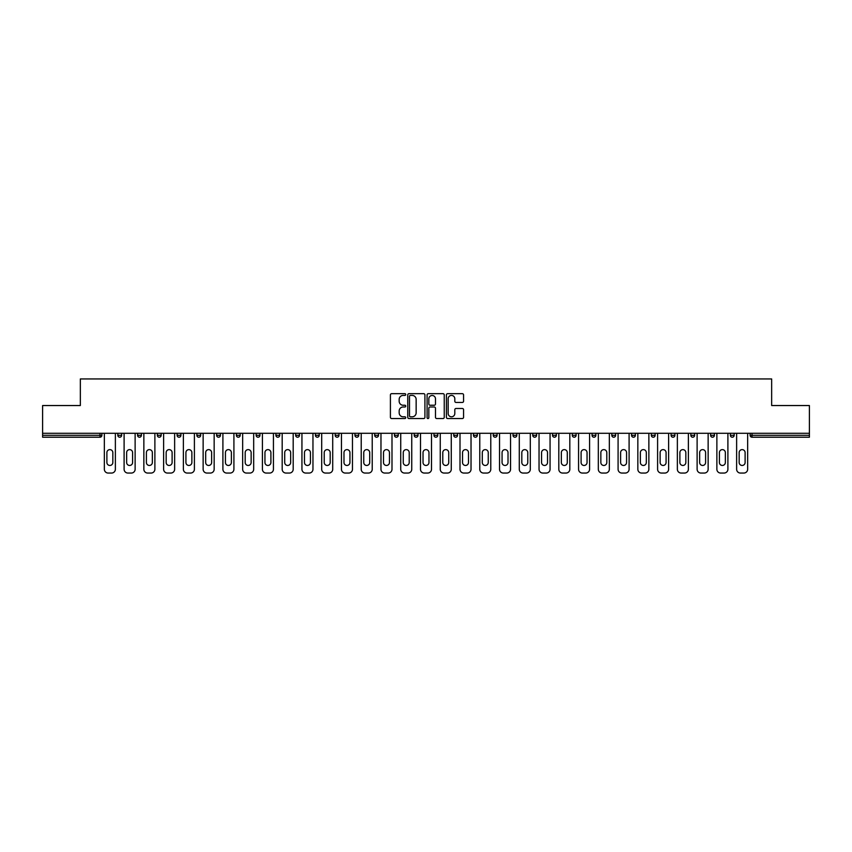 <?xml version="1.0" encoding="UTF-8"?>
<svg xmlns="http://www.w3.org/2000/svg" width="852" height="852" viewBox="0 0 852 852"><rect width="100%" height="100%" fill="white"/><g stroke="black" fill="none" stroke-linecap="round" stroke-linejoin="round"><path stroke-width="1.28" d="M405.733 394.551A0.873 0.873 0 0 0 404.86 393.677L391.654 393.677A1.246 1.246 0 0 0 390.408 394.923L390.408 417.299A1.246 1.246 0 0 0 391.654 418.545L404.86 418.545A0.873 0.873 0 0 0 405.733 417.672A0.873 0.873 0 0 0 404.86 416.809L403.156 416.809A3.983 3.983 0 0 1 399.173 412.826L399.173 410.962A3.983 3.983 0 0 1 403.156 406.99L404.86 406.99A0.873 0.873 0 0 0 405.733 406.116A0.873 0.873 0 0 0 404.86 405.243L403.156 405.243A3.983 3.983 0 0 1 399.173 401.271L399.173 399.396A3.983 3.983 0 0 1 403.156 395.424L404.86 395.424A0.873 0.873 0 0 0 405.733 394.551M462.338 402.442A1.246 1.246 0 0 0 463.573 401.207L463.573 394.923A1.246 1.246 0 0 0 462.338 393.677L447.662 393.677A1.246 1.246 0 0 0 446.416 394.923L446.416 417.299A1.246 1.246 0 0 0 447.662 418.545L462.338 418.545A1.246 1.246 0 0 0 463.573 417.299L463.573 409.716A1.246 1.246 0 0 0 462.338 408.481L456.054 408.481A1.246 1.246 0 0 0 454.808 409.716L454.808 413.476A3.323 3.323 0 0 1 451.485 416.809A3.323 3.323 0 0 1 448.163 413.476L448.163 398.747A3.323 3.323 0 0 1 451.485 395.424A3.323 3.323 0 0 1 454.808 398.747L454.808 401.207A1.246 1.246 0 0 0 456.054 402.442L462.338 402.442M42.6 433.285L42.6 405.541L80.344 405.541L80.344 378.948L771.656 378.948L771.656 405.541L809.4 405.541L809.4 433.285L42.6 433.285L42.6 435.308L99.982 435.308L99.982 433.285M424.914 394.923A1.246 1.246 0 0 0 423.668 393.677L409.003 393.677A1.246 1.246 0 0 0 407.757 394.923L407.757 417.299A1.246 1.246 0 0 0 409.003 418.545L423.668 418.545A1.246 1.246 0 0 0 424.914 417.299L424.914 394.923M428.332 393.677L442.997 393.677A1.246 1.246 0 0 1 444.243 394.923L444.243 417.299A1.246 1.246 0 0 1 442.997 418.545L436.725 418.545A1.246 1.246 0 0 1 435.478 417.299L435.478 408.225A1.246 1.246 0 0 0 434.232 406.99L430.068 406.99A1.246 1.246 0 0 0 428.833 408.225L428.833 417.672A0.873 0.873 0 0 1 427.96 418.545A0.873 0.873 0 0 1 427.086 417.672L427.086 394.923A1.246 1.246 0 0 1 428.332 393.677M101.878 433.285L101.878 435.308A1.896 1.896 0 0 1 99.982 437.214L42.6 437.214L42.6 435.308M809.4 433.285L809.4 437.214L752.018 437.214A1.896 1.896 0 0 1 750.122 435.308L750.122 433.285M117.832 435.308L121.634 435.308A1.896 1.896 0 0 1 119.738 437.214A1.896 1.896 0 0 0 121.634 435.308L121.634 433.285L121.634 435.308A1.896 1.896 0 0 1 119.738 437.214A1.896 1.896 0 0 1 117.832 435.308L117.832 433.285M99.982 437.214A1.896 1.896 0 0 0 101.878 435.308A1.896 1.896 0 0 1 99.982 437.214L99.982 435.308L101.878 435.308M137.598 433.285L137.598 435.308L137.598 433.285M141.4 433.285L141.4 435.308A1.896 1.896 0 0 1 139.494 437.214A1.896 1.896 0 0 1 137.598 435.308A1.896 1.896 0 0 0 139.494 437.214A1.896 1.896 0 0 0 141.4 435.308A1.896 1.896 0 0 1 139.494 437.214A1.896 1.896 0 0 1 137.598 435.308L141.4 435.308M161.156 433.285L161.156 435.308L157.354 435.308A1.896 1.896 0 0 0 159.249 437.214A1.896 1.896 0 0 1 157.354 435.308L157.354 433.285M177.109 433.285L177.109 435.308L177.109 433.285M180.912 433.285L180.912 435.308L180.912 433.285M196.876 435.308A1.896 1.896 0 0 0 198.772 437.214A1.896 1.896 0 0 0 200.667 435.308L200.667 433.285L200.667 435.308L196.876 435.308A1.896 1.896 0 0 0 198.772 437.214A1.896 1.896 0 0 1 196.876 435.308L196.876 433.285M220.434 433.285L220.434 435.308A1.896 1.896 0 0 1 218.527 437.214A1.896 1.896 0 0 1 216.632 435.308L216.632 433.285M240.189 433.285L240.189 435.308A1.896 1.896 0 0 1 238.294 437.214A1.896 1.896 0 0 1 236.387 435.308L236.387 433.285M259.945 433.285L259.945 435.308A1.896 1.896 0 0 1 258.05 437.214A1.896 1.896 0 0 1 256.154 435.308L256.154 433.285M279.712 433.285L279.712 435.308A1.896 1.896 0 0 1 277.805 437.214A1.896 1.896 0 0 1 275.91 435.308L275.91 433.285M295.665 433.285L295.665 435.308L295.665 433.285M299.467 433.285L299.467 435.308L299.467 433.285M319.223 433.285L319.223 435.308A1.896 1.896 0 0 1 317.327 437.214A1.896 1.896 0 0 1 315.421 435.308L315.421 433.285M335.187 433.285L335.187 435.308L335.187 433.285M338.99 433.285L338.99 435.308L338.99 433.285M358.745 433.285L358.745 435.308L354.943 435.308A1.896 1.896 0 0 0 356.839 437.214A1.896 1.896 0 0 1 354.943 435.308L354.943 433.285M376.605 437.214A1.896 1.896 0 0 0 378.501 435.308L378.501 433.285L378.501 435.308A1.896 1.896 0 0 1 376.605 437.214A1.896 1.896 0 0 1 374.699 435.308L374.699 433.285M398.257 433.285L398.257 435.308A1.896 1.896 0 0 1 396.361 437.214A1.896 1.896 0 0 1 394.465 435.308L394.465 433.285M414.221 433.285L414.221 435.308L414.221 433.285M418.023 433.285L418.023 435.308A1.896 1.896 0 0 1 416.117 437.214A1.896 1.896 0 0 1 414.221 435.308L418.023 435.308A1.896 1.896 0 0 1 416.117 437.214M437.779 433.285L437.779 435.308A1.896 1.896 0 0 1 435.883 437.214A1.896 1.896 0 0 1 433.977 435.308L433.977 433.285M453.743 435.308L457.535 435.308A1.896 1.896 0 0 1 455.639 437.214A1.896 1.896 0 0 0 457.535 435.308L457.535 433.285L457.535 435.308A1.896 1.896 0 0 1 455.639 437.214A1.896 1.896 0 0 1 453.743 435.308L453.743 433.285M477.301 433.285L477.301 435.308A1.896 1.896 0 0 1 475.395 437.214A1.896 1.896 0 0 1 473.499 435.308L473.499 433.285M493.255 433.285L493.255 435.308L493.255 433.285M497.057 433.285L497.057 435.308L497.057 433.285M513.01 433.285L513.01 435.308L513.01 433.285M516.813 433.285L516.813 435.308A1.896 1.896 0 0 1 514.917 437.214A1.896 1.896 0 0 1 513.01 435.308L516.813 435.308A1.896 1.896 0 0 1 514.917 437.214M532.777 433.285L532.777 435.308L532.777 433.285M536.579 433.285L536.579 435.308L536.579 433.285M552.533 433.285L552.533 435.308L552.533 433.285M556.335 433.285L556.335 435.308A1.896 1.896 0 0 1 554.428 437.214A1.896 1.896 0 0 1 552.533 435.308A1.896 1.896 0 0 0 554.428 437.214A1.896 1.896 0 0 0 556.335 435.308A1.896 1.896 0 0 1 554.428 437.214A1.896 1.896 0 0 1 552.533 435.308L556.335 435.308M576.09 433.285L576.09 435.308A1.896 1.896 0 0 1 574.195 437.214A1.896 1.896 0 0 1 572.288 435.308L572.288 433.285M595.846 433.285L595.846 435.308L592.055 435.308A1.896 1.896 0 0 0 593.951 437.214A1.896 1.896 0 0 1 592.055 435.308L592.055 433.285M615.613 433.285L615.613 435.308A1.896 1.896 0 0 1 613.706 437.214A1.896 1.896 0 0 1 611.811 435.308L611.811 433.285M631.566 433.285L631.566 435.308L631.566 433.285M635.368 433.285L635.368 435.308A1.896 1.896 0 0 1 633.473 437.214A1.896 1.896 0 0 1 631.566 435.308A1.896 1.896 0 0 0 633.473 437.214A1.896 1.896 0 0 1 631.566 435.308L635.368 435.308A1.896 1.896 0 0 1 633.473 437.214M655.124 433.285L655.124 435.308A1.896 1.896 0 0 1 653.228 437.214A1.896 1.896 0 0 1 651.333 435.308L651.333 433.285M674.89 433.285L674.89 435.308L671.088 435.308A1.896 1.896 0 0 0 672.984 437.214A1.896 1.896 0 0 1 671.088 435.308L671.088 433.285M694.646 433.285L694.646 435.308A1.896 1.896 0 0 1 692.751 437.214A1.896 1.896 0 0 1 690.844 435.308L690.844 433.285M714.402 433.285L714.402 435.308L710.6 435.308A1.896 1.896 0 0 0 712.506 437.214A1.896 1.896 0 0 1 710.6 435.308L710.6 433.285M734.168 433.285L734.168 435.308A1.896 1.896 0 0 1 732.262 437.214A1.896 1.896 0 0 1 730.366 435.308L730.366 433.285M161.156 435.308A1.896 1.896 0 0 1 159.249 437.214A1.896 1.896 0 0 0 161.156 435.308A1.896 1.896 0 0 1 159.249 437.214A1.896 1.896 0 0 1 157.354 435.308M179.016 437.214A1.896 1.896 0 0 1 177.109 435.308A1.896 1.896 0 0 0 179.016 437.214A1.896 1.896 0 0 0 180.912 435.308A1.896 1.896 0 0 1 179.016 437.214A1.896 1.896 0 0 1 177.109 435.308L180.912 435.308A1.896 1.896 0 0 1 179.016 437.214M297.572 437.214A1.896 1.896 0 0 1 295.665 435.308L299.467 435.308A1.896 1.896 0 0 1 297.572 437.214A1.896 1.896 0 0 0 299.467 435.308M337.083 437.214A1.896 1.896 0 0 1 335.187 435.308L338.99 435.308A1.896 1.896 0 0 1 337.083 437.214A1.896 1.896 0 0 0 338.99 435.308M356.839 437.214A1.896 1.896 0 0 0 358.745 435.308A1.896 1.896 0 0 1 356.839 437.214A1.896 1.896 0 0 1 354.943 435.308M495.161 437.214A1.896 1.896 0 0 1 493.255 435.308L497.057 435.308A1.896 1.896 0 0 1 495.161 437.214A1.896 1.896 0 0 0 497.057 435.308A1.896 1.896 0 0 1 495.161 437.214M534.673 437.214A1.896 1.896 0 0 1 532.777 435.308A1.896 1.896 0 0 0 534.673 437.214A1.896 1.896 0 0 0 536.579 435.308A1.896 1.896 0 0 1 534.673 437.214A1.896 1.896 0 0 1 532.777 435.308L536.579 435.308M593.951 437.214A1.896 1.896 0 0 0 595.846 435.308A1.896 1.896 0 0 1 593.951 437.214A1.896 1.896 0 0 1 592.055 435.308M672.984 437.214A1.896 1.896 0 0 0 674.89 435.308A1.896 1.896 0 0 1 672.984 437.214A1.896 1.896 0 0 1 671.088 435.308M714.402 435.308A1.896 1.896 0 0 1 712.506 437.214A1.896 1.896 0 0 0 714.402 435.308A1.896 1.896 0 0 1 712.506 437.214A1.896 1.896 0 0 1 710.6 435.308M752.018 433.285L752.018 437.214A1.896 1.896 0 0 1 750.122 435.308L809.4 435.308M410.366 395.424A0.873 0.873 0 0 0 409.493 396.297L409.493 415.936A0.873 0.873 0 0 0 410.366 416.809L412.166 416.809A3.983 3.983 0 0 0 416.149 412.826L416.149 399.396A3.983 3.983 0 0 0 412.166 395.424L410.366 395.424M435.478 398.811A3.323 3.323 0 0 0 432.156 395.488A3.323 3.323 0 0 0 428.833 398.811L428.833 403.997A1.246 1.246 0 0 0 430.068 405.243L434.232 405.243A1.246 1.246 0 0 0 435.478 403.997L435.478 398.811M115.371 433.285L115.371 469.25A3.802 3.802 0 0 1 111.569 473.052L108.151 473.052A3.802 3.802 0 0 1 104.349 469.25L104.349 433.285M106.883 452.604A2.971 2.971 0 0 1 109.855 449.622A2.971 2.971 0 0 1 112.837 452.604L112.837 462.476A2.971 2.971 0 0 1 109.855 465.458A2.971 2.971 0 0 1 106.883 462.476L106.883 452.604M135.127 433.285L135.127 469.25A3.802 3.802 0 0 1 131.325 473.052L127.906 473.052A3.802 3.802 0 0 1 124.104 469.25L124.104 433.285M126.639 452.604A2.971 2.971 0 0 1 129.611 449.622A2.971 2.971 0 0 1 132.593 452.604L132.593 462.476A2.971 2.971 0 0 1 129.611 465.458A2.971 2.971 0 0 1 126.639 462.476L126.639 452.604M154.883 433.285L154.883 469.25A3.802 3.802 0 0 1 151.081 473.052L147.662 473.052A3.802 3.802 0 0 1 143.86 469.25L143.86 433.285M146.395 452.604A2.971 2.971 0 0 1 149.377 449.622A2.971 2.971 0 0 1 152.348 452.604L152.348 462.476A2.971 2.971 0 0 1 149.377 465.458A2.971 2.971 0 0 1 146.395 462.476L146.395 452.604M174.639 433.285L174.639 469.25A3.802 3.802 0 0 1 170.847 473.052L167.429 473.052A3.802 3.802 0 0 1 163.627 469.25L163.627 433.285M166.161 452.604A2.971 2.971 0 0 1 169.133 449.622A2.971 2.971 0 0 1 172.115 452.604L172.115 462.476A2.971 2.971 0 0 1 169.133 465.458A2.971 2.971 0 0 1 166.161 462.476L166.161 452.604M194.405 433.285L194.405 469.25A3.802 3.802 0 0 1 190.603 473.052L187.184 473.052A3.802 3.802 0 0 1 183.382 469.25L183.382 433.285M185.917 452.604A2.971 2.971 0 0 1 188.888 449.622A2.971 2.971 0 0 1 191.87 452.604L191.87 462.476A2.971 2.971 0 0 1 188.888 465.458A2.971 2.971 0 0 1 185.917 462.476L185.917 452.604M214.161 433.285L214.161 469.25A3.802 3.802 0 0 1 210.359 473.052L206.94 473.052A3.802 3.802 0 0 1 203.138 469.25L203.138 433.285M205.673 452.604A2.971 2.971 0 0 1 208.655 449.622A2.971 2.971 0 0 1 211.626 452.604L211.626 462.476A2.971 2.971 0 0 1 208.655 465.458A2.971 2.971 0 0 1 205.673 462.476L205.673 452.604M233.917 433.285L233.917 469.25A3.802 3.802 0 0 1 230.125 473.052L226.696 473.052A3.802 3.802 0 0 1 222.905 469.25L222.905 433.285M225.429 452.604A2.971 2.971 0 0 1 228.411 449.622A2.971 2.971 0 0 1 231.382 452.604L231.382 462.476A2.971 2.971 0 0 1 228.411 465.458A2.971 2.971 0 0 1 225.429 462.476L225.429 452.604M253.683 433.285L253.683 469.25A3.802 3.802 0 0 1 249.881 473.052L246.462 473.052A3.802 3.802 0 0 1 242.66 469.25L242.66 433.285M245.195 452.604A2.971 2.971 0 0 1 248.166 449.622A2.971 2.971 0 0 1 251.148 452.604L251.148 462.476A2.971 2.971 0 0 1 248.166 465.458A2.971 2.971 0 0 1 245.195 462.476L245.195 452.604M273.439 433.285L273.439 469.25A3.802 3.802 0 0 1 269.637 473.052L266.218 473.052A3.802 3.802 0 0 1 262.416 469.25L262.416 433.285M264.951 452.604A2.971 2.971 0 0 1 267.933 449.622A2.971 2.971 0 0 1 270.904 452.604L270.904 462.476A2.971 2.971 0 0 1 267.933 465.458A2.971 2.971 0 0 1 264.951 462.476L264.951 452.604M293.195 433.285L293.195 469.25A3.802 3.802 0 0 1 289.392 473.052L285.974 473.052A3.802 3.802 0 0 1 282.182 469.25L282.182 433.285M284.706 452.604A2.971 2.971 0 0 1 287.688 449.622A2.971 2.971 0 0 1 290.66 452.604L290.66 462.476A2.971 2.971 0 0 1 287.688 465.458A2.971 2.971 0 0 1 284.706 462.476L284.706 452.604M312.961 433.285L312.961 469.25A3.802 3.802 0 0 1 309.159 473.052L305.74 473.052A3.802 3.802 0 0 1 301.938 469.25L301.938 433.285M304.473 452.604A2.971 2.971 0 0 1 307.444 449.622A2.971 2.971 0 0 1 310.426 452.604L310.426 462.476A2.971 2.971 0 0 1 307.444 465.458A2.971 2.971 0 0 1 304.473 462.476L304.473 452.604M332.717 433.285L332.717 469.25A3.802 3.802 0 0 1 328.915 473.052L325.496 473.052A3.802 3.802 0 0 1 321.694 469.25L321.694 433.285M324.229 452.604A2.971 2.971 0 0 1 327.2 449.622A2.971 2.971 0 0 1 330.182 452.604L330.182 462.476A2.971 2.971 0 0 1 327.2 465.458A2.971 2.971 0 0 1 324.229 462.476L324.229 452.604M352.472 433.285L352.472 469.25A3.802 3.802 0 0 1 348.67 473.052L345.252 473.052A3.802 3.802 0 0 1 341.45 469.25L341.45 433.285M343.984 452.604A2.971 2.971 0 0 1 346.966 449.622A2.971 2.971 0 0 1 349.938 452.604L349.938 462.476A2.971 2.971 0 0 1 346.966 465.458A2.971 2.971 0 0 1 343.984 462.476L343.984 452.604M372.228 433.285L372.228 469.25A3.802 3.802 0 0 1 368.437 473.052L365.018 473.052A3.802 3.802 0 0 1 361.216 469.25L361.216 433.285M363.751 452.604A2.971 2.971 0 0 1 366.722 449.622A2.971 2.971 0 0 1 369.704 452.604L369.704 462.476A2.971 2.971 0 0 1 366.722 465.458A2.971 2.971 0 0 1 363.751 462.476L363.751 452.604M391.995 433.285L391.995 469.25A3.802 3.802 0 0 1 388.192 473.052L384.774 473.052A3.802 3.802 0 0 1 380.972 469.25L380.972 433.285M383.507 452.604A2.971 2.971 0 0 1 386.478 449.622A2.971 2.971 0 0 1 389.46 452.604L389.46 462.476A2.971 2.971 0 0 1 386.478 465.458A2.971 2.971 0 0 1 383.507 462.476L383.507 452.604M411.75 433.285L411.75 469.25A3.802 3.802 0 0 1 407.948 473.052L404.53 473.052A3.802 3.802 0 0 1 400.728 469.25L400.728 433.285M403.262 452.604A2.971 2.971 0 0 1 406.244 449.622A2.971 2.971 0 0 1 409.216 452.604L409.216 462.476A2.971 2.971 0 0 1 406.244 465.458A2.971 2.971 0 0 1 403.262 462.476L403.262 452.604M431.506 433.285L431.506 469.25A3.802 3.802 0 0 1 427.715 473.052L424.285 473.052A3.802 3.802 0 0 1 420.494 469.25L420.494 433.285M423.029 452.604A2.971 2.971 0 0 1 426 449.622A2.971 2.971 0 0 1 428.971 452.604L428.971 462.476A2.971 2.971 0 0 1 426 465.458A2.971 2.971 0 0 1 423.029 462.476L423.029 452.604M451.272 433.285L451.272 469.25A3.802 3.802 0 0 1 447.47 473.052L444.052 473.052A3.802 3.802 0 0 1 440.25 469.25L440.25 433.285M442.784 452.604A2.971 2.971 0 0 1 445.756 449.622A2.971 2.971 0 0 1 448.738 452.604L448.738 462.476A2.971 2.971 0 0 1 445.756 465.458A2.971 2.971 0 0 1 442.784 462.476L442.784 452.604M471.028 433.285L471.028 469.25A3.802 3.802 0 0 1 467.226 473.052L463.808 473.052A3.802 3.802 0 0 1 460.005 469.25L460.005 433.285M462.54 452.604A2.971 2.971 0 0 1 465.522 449.622A2.971 2.971 0 0 1 468.493 452.604L468.493 462.476A2.971 2.971 0 0 1 465.522 465.458A2.971 2.971 0 0 1 462.54 462.476L462.54 452.604M490.784 433.285L490.784 469.25A3.802 3.802 0 0 1 486.982 473.052L483.563 473.052A3.802 3.802 0 0 1 479.772 469.25L479.772 433.285M482.296 452.604A2.971 2.971 0 0 1 485.278 449.622A2.971 2.971 0 0 1 488.249 452.604L488.249 462.476A2.971 2.971 0 0 1 485.278 465.458A2.971 2.971 0 0 1 482.296 462.476L482.296 452.604M510.55 433.285L510.55 469.25A3.802 3.802 0 0 1 506.748 473.052L503.33 473.052A3.802 3.802 0 0 1 499.528 469.25L499.528 433.285M502.062 452.604A2.971 2.971 0 0 1 505.034 449.622A2.971 2.971 0 0 1 508.016 452.604L508.016 462.476A2.971 2.971 0 0 1 505.034 465.458A2.971 2.971 0 0 1 502.062 462.476L502.062 452.604M530.306 433.285L530.306 469.25A3.802 3.802 0 0 1 526.504 473.052L523.085 473.052A3.802 3.802 0 0 1 519.283 469.25L519.283 433.285M521.818 452.604A2.971 2.971 0 0 1 524.8 449.622A2.971 2.971 0 0 1 527.771 452.604L527.771 462.476A2.971 2.971 0 0 1 524.8 465.458A2.971 2.971 0 0 1 521.818 462.476L521.818 452.604M550.062 433.285L550.062 469.25A3.802 3.802 0 0 1 546.26 473.052L542.841 473.052A3.802 3.802 0 0 1 539.039 469.25L539.039 433.285M541.574 452.604A2.971 2.971 0 0 1 544.556 449.622A2.971 2.971 0 0 1 547.527 452.604L547.527 462.476A2.971 2.971 0 0 1 544.556 465.458A2.971 2.971 0 0 1 541.574 462.476L541.574 452.604M569.818 433.285L569.818 469.25A3.802 3.802 0 0 1 566.026 473.052L562.608 473.052A3.802 3.802 0 0 1 558.806 469.25L558.806 433.285M561.34 452.604A2.971 2.971 0 0 1 564.312 449.622A2.971 2.971 0 0 1 567.294 452.604L567.294 462.476A2.971 2.971 0 0 1 564.312 465.458A2.971 2.971 0 0 1 561.34 462.476L561.34 452.604M589.584 433.285L589.584 469.25A3.802 3.802 0 0 1 585.782 473.052L582.363 473.052A3.802 3.802 0 0 1 578.561 469.25L578.561 433.285M581.096 452.604A2.971 2.971 0 0 1 584.067 449.622A2.971 2.971 0 0 1 587.049 452.604L587.049 462.476A2.971 2.971 0 0 1 584.067 465.458A2.971 2.971 0 0 1 581.096 462.476L581.096 452.604M609.34 433.285L609.34 469.25A3.802 3.802 0 0 1 605.538 473.052L602.119 473.052A3.802 3.802 0 0 1 598.317 469.25L598.317 433.285M600.852 452.604A2.971 2.971 0 0 1 603.834 449.622A2.971 2.971 0 0 1 606.805 452.604L606.805 462.476A2.971 2.971 0 0 1 603.834 465.458A2.971 2.971 0 0 1 600.852 462.476L600.852 452.604M629.096 433.285L629.096 469.25A3.802 3.802 0 0 1 625.304 473.052L621.875 473.052A3.802 3.802 0 0 1 618.083 469.25L618.083 433.285M620.618 452.604A2.971 2.971 0 0 1 623.589 449.622A2.971 2.971 0 0 1 626.571 452.604L626.571 462.476A2.971 2.971 0 0 1 623.589 465.458A2.971 2.971 0 0 1 620.618 462.476L620.618 452.604M648.862 433.285L648.862 469.25A3.802 3.802 0 0 1 645.06 473.052L641.641 473.052A3.802 3.802 0 0 1 637.839 469.25L637.839 433.285M640.374 452.604A2.971 2.971 0 0 1 643.345 449.622A2.971 2.971 0 0 1 646.327 452.604L646.327 462.476A2.971 2.971 0 0 1 643.345 465.458A2.971 2.971 0 0 1 640.374 462.476L640.374 452.604M668.618 433.285L668.618 469.25A3.802 3.802 0 0 1 664.816 473.052L661.397 473.052A3.802 3.802 0 0 1 657.595 469.25L657.595 433.285M660.13 452.604A2.971 2.971 0 0 1 663.112 449.622A2.971 2.971 0 0 1 666.083 452.604L666.083 462.476A2.971 2.971 0 0 1 663.112 465.458A2.971 2.971 0 0 1 660.13 462.476L660.13 452.604M688.373 433.285L688.373 469.25A3.802 3.802 0 0 1 684.571 473.052L681.153 473.052A3.802 3.802 0 0 1 677.361 469.25L677.361 433.285M679.885 452.604A2.971 2.971 0 0 1 682.867 449.622A2.971 2.971 0 0 1 685.839 452.604L685.839 462.476A2.971 2.971 0 0 1 682.867 465.458A2.971 2.971 0 0 1 679.885 462.476L679.885 452.604M708.14 433.285L708.14 469.25A3.802 3.802 0 0 1 704.338 473.052L700.919 473.052A3.802 3.802 0 0 1 697.117 469.25L697.117 433.285M699.652 452.604A2.971 2.971 0 0 1 702.623 449.622A2.971 2.971 0 0 1 705.605 452.604L705.605 462.476A2.971 2.971 0 0 1 702.623 465.458A2.971 2.971 0 0 1 699.652 462.476L699.652 452.604M727.896 433.285L727.896 469.25A3.802 3.802 0 0 1 724.093 473.052L720.675 473.052A3.802 3.802 0 0 1 716.873 469.25L716.873 433.285M719.407 452.604A2.971 2.971 0 0 1 722.389 449.622A2.971 2.971 0 0 1 725.361 452.604L725.361 462.476A2.971 2.971 0 0 1 722.389 465.458A2.971 2.971 0 0 1 719.407 462.476L719.407 452.604M747.651 433.285L747.651 469.25A3.802 3.802 0 0 1 743.849 473.052L740.431 473.052A3.802 3.802 0 0 1 736.629 469.25L736.629 433.285M739.163 452.604A2.971 2.971 0 0 1 742.145 449.622A2.971 2.971 0 0 1 745.117 452.604L745.117 462.476A2.971 2.971 0 0 1 742.145 465.458A2.971 2.971 0 0 1 739.163 462.476L739.163 452.604M198.772 437.214A1.896 1.896 0 0 0 200.667 435.308M218.527 437.214A1.896 1.896 0 0 0 220.434 435.308L216.632 435.308M238.294 437.214A1.896 1.896 0 0 0 240.189 435.308L236.387 435.308M258.05 437.214A1.896 1.896 0 0 0 259.945 435.308L256.154 435.308M277.805 437.214A1.896 1.896 0 0 0 279.712 435.308L275.91 435.308M317.327 437.214A1.896 1.896 0 0 0 319.223 435.308L315.421 435.308M378.501 435.308L374.699 435.308M396.361 437.214A1.896 1.896 0 0 0 398.257 435.308L394.465 435.308M435.883 437.214A1.896 1.896 0 0 0 437.779 435.308L433.977 435.308M475.395 437.214A1.896 1.896 0 0 0 477.301 435.308L473.499 435.308M574.195 437.214A1.896 1.896 0 0 0 576.09 435.308L572.288 435.308M613.706 437.214A1.896 1.896 0 0 0 615.613 435.308L611.811 435.308M653.228 437.214A1.896 1.896 0 0 0 655.124 435.308L651.333 435.308M692.751 437.214A1.896 1.896 0 0 0 694.646 435.308L690.844 435.308M732.262 437.214A1.896 1.896 0 0 0 734.168 435.308L730.366 435.308M752.018 437.214A1.896 1.896 0 0 1 750.122 435.308"/></g></svg>
